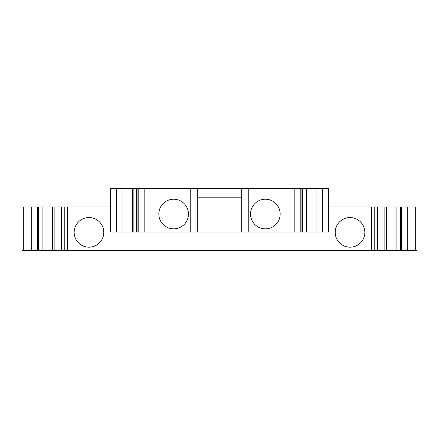 <?xml version="1.0" encoding="UTF-8"?>
<svg xmlns="http://www.w3.org/2000/svg" width="439" height="439" viewBox="0 0 439 439"><rect width="100%" height="100%" fill="white"/><g stroke="black" fill="none" stroke-linecap="round" stroke-linejoin="round"><path stroke-width="0.66" d="M396.905 206.978L389.98 206.978L389.98 250.367L396.905 250.367L396.905 206.978L400.56 206.978L400.56 250.367L396.905 250.367M415.294 250.367L415.294 206.978L417.05 206.978L417.05 250.367L400.56 250.367M401.323 250.367L401.323 206.978L400.56 206.978M401.323 206.978L415.294 206.978M322.259 232.022L322.259 188.633L328.361 188.633L328.361 232.022L110.639 232.022L110.639 188.633L136.65 188.633L136.65 232.022M133.879 232.022L133.879 188.633M322.259 188.633L305.05 188.633L305.05 232.022M248.781 232.022L248.781 188.633L197.276 188.633L197.276 232.022M137.072 232.022L137.072 188.633L136.65 188.633M305.05 188.633L248.781 188.633M62.031 250.367L61.614 250.367L61.614 206.978L62.031 206.978L62.031 250.367L374.906 250.367L374.906 206.978L328.361 206.978M384.125 206.978L381.003 206.978L381.003 250.367L384.125 250.367L384.125 206.978L389.98 206.978M241.724 197.802L197.276 197.802M241.724 188.633L241.724 232.022M364.842 232.374A14.816 14.816 0 0 0 342.618 219.544A14.816 14.816 0 0 0 342.618 245.209A14.816 14.816 0 0 0 364.842 232.374M188.457 214.034A14.816 14.816 0 0 0 166.233 201.199A14.816 14.816 0 0 0 166.233 226.864A14.816 14.816 0 0 0 188.457 214.034M103.791 232.374A14.816 14.816 0 0 0 81.566 219.544A14.816 14.816 0 0 0 81.566 245.209A14.816 14.816 0 0 0 103.791 232.374M280.175 214.034A14.816 14.816 0 0 0 257.951 201.199A14.816 14.816 0 0 0 257.951 226.864A14.816 14.816 0 0 0 280.175 214.034M21.95 206.978L21.95 250.367L23.706 250.367L23.706 206.978L21.95 206.978L21.95 220.735M31.257 250.367L31.257 206.978L42.095 206.978L42.095 250.367L23.706 250.367M31.257 206.978L23.706 206.978M381.003 250.367L374.906 250.367M374.906 206.978L381.003 206.978M42.095 250.367L52.631 250.367L52.631 206.978L49.02 206.978L49.02 250.367M42.095 206.978L49.02 206.978M52.631 206.978L54.875 206.978L54.875 250.367L52.631 250.367M54.875 250.367L61.614 250.367M54.875 206.978L57.997 206.978L57.997 250.367M61.614 206.978L57.997 206.978M389.98 250.367L384.125 250.367M64.094 250.367L64.094 206.978L62.031 206.978M64.094 206.978L110.639 206.978M144.81 232.022L144.81 188.633L137.072 188.633M144.81 188.633L197.276 188.633M21.95 243.31L21.95 250.367M407.743 250.367L407.743 206.978M416.018 250.367L416.018 206.978M316.085 232.022L316.085 188.633M110.853 232.022L110.853 188.633M116.741 232.022L116.741 188.633M301.928 232.022L301.928 188.633M374.182 250.367L374.182 206.978M132.671 232.022L132.671 188.633M22.982 250.367L22.982 206.978M37.677 250.367L37.677 206.978M377.386 250.367L377.386 206.978M371.685 250.367L371.685 206.978M386.369 250.367L386.369 206.978M64.818 250.367L64.818 206.978M67.315 250.367L67.315 206.978M300.819 232.022L300.819 188.633M294.19 232.022L294.19 188.633M306.329 232.022L306.329 188.633M122.915 232.022L122.915 188.633M328.147 232.022L328.147 188.633M138.181 232.022L138.181 188.633M190.219 232.022L190.219 188.633M302.35 188.633L302.35 232.022M38.44 206.978L38.44 250.367M376.969 206.978L376.969 250.367"/></g></svg>
